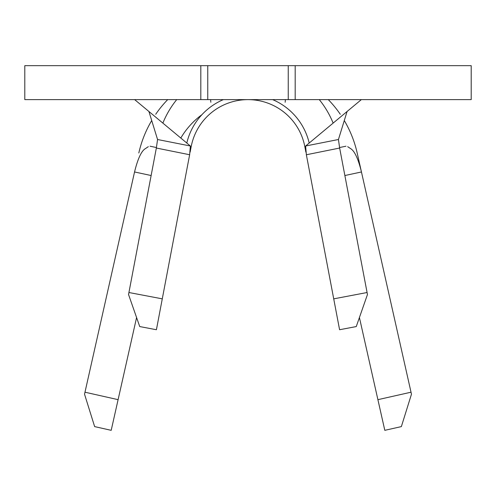 <?xml version="1.0" encoding="UTF-8"?>
<svg xmlns="http://www.w3.org/2000/svg" width="496" height="496" viewBox="0 0 496 496"><rect width="100%" height="100%" fill="white"/><g stroke="black" fill="none" stroke-linecap="round" stroke-linejoin="round"><path stroke-width="0.74" d="M288.238 99.622L24.8 99.622L24.8 65.67L295.182 65.67L295.182 99.622L288.238 99.622L288.238 65.67M367.077 292.516L367.462 294.512L356.264 326.566L339.586 329.735L333.721 298.852L367.077 292.516L339.648 148.037L306.367 154.758L333.721 298.852M306.367 154.758L305.635 145.998L338.439 139.512L347.113 111.383M190.669 146.574L191.171 146.673A57.846 57.846 0 0 1 304.829 146.673L305.865 152.136M295.182 99.622L471.2 99.622L471.2 65.67L295.182 65.67M207.762 99.622L207.762 65.67M361.342 99.622L305.635 145.998M332.952 122.679A91.797 91.797 0 0 0 319.275 99.622A91.797 91.797 0 0 1 332.952 122.679M165.782 116.647A91.797 91.797 0 0 1 176.725 99.622A91.797 91.797 0 0 0 163.048 122.679M134.658 99.622L190.365 145.998L189.639 154.74L156.352 148.037L157.561 139.512L148.887 111.383M338.439 139.512L339.648 148.037M191.171 146.673A57.846 57.846 0 0 1 304.829 146.673A57.846 57.846 0 0 0 191.171 146.673L190.135 152.142M157.561 139.512L190.365 145.998M156.352 148.037L128.923 292.516L162.279 298.852L189.633 154.758M162.279 298.852L156.414 329.735L139.736 326.566L128.538 294.512L128.923 292.516M186.806 143.028A62.874 62.874 0 0 1 223.361 99.622M272.639 99.622A62.874 62.874 0 0 1 309.194 143.028M344.286 120.54A111.916 111.916 0 0 1 357.182 153.004L361.454 171.969C358.472 159.799 355.155 152.216 351.497 149.215L347.684 146.673M138.818 153.004A111.916 111.916 0 0 1 151.714 120.54M155.719 114.266A111.916 111.916 0 0 1 167.71 99.622M328.29 99.622A111.916 111.916 0 0 1 340.281 114.266M151.131 175.528L134.546 171.969C137.522 159.817 140.839 152.229 144.503 149.215L148.316 146.673M201.903 114.706A77.965 77.965 0 0 0 180.817 138.031M344.869 175.528L361.454 171.969L411.469 394.19L401.363 426.603L384.803 430.33L359.42 317.545M136.58 317.545L111.197 430.33L94.637 426.603L84.531 394.19L134.546 171.969M200.818 99.622L200.818 65.67M305.331 146.574L304.829 146.673M377.902 399.664L411.023 392.206M84.977 392.206L118.098 399.664M285.15 102.275L285.405 99.622M210.595 99.622L210.85 102.275M339.549 147.541L345.948 146.215M150.052 146.215L156.451 147.541"/></g></svg>
